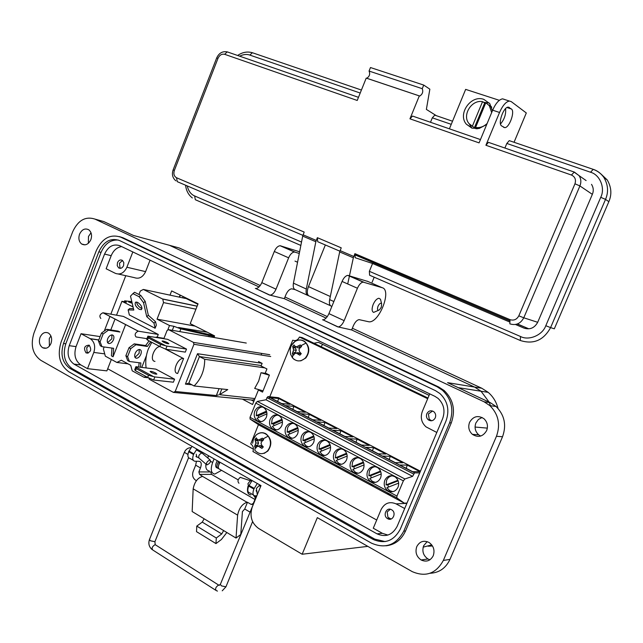 <?xml version="1.0" encoding="UTF-8"?>
<svg xmlns="http://www.w3.org/2000/svg" width="643" height="643" viewBox="0 0 643 643"><rect width="100%" height="100%" fill="white"/><g stroke="black" fill="none" stroke-linecap="round" stroke-linejoin="round"><path stroke-width="0.96" d="M253.824 401.353L251.244 399.986M179.268 297.122L180.088 295.049M321.026 346.641L322.682 344.391M104.262 331.057L109.969 316.388M110.829 314.17L125.771 275.694M253.422 449.192L107.703 368.769M169.993 295.145L171.649 290.917L198.06 303.842L190.215 323.638L214.617 335.895L213.982 337.495M258.47 361.535L262.119 363.375L261.066 365.988L266.933 368.953L265.294 373.004L269.417 375.094L262.529 392.101L258.43 389.971L252.554 404.503L242.371 399.118M261.588 353.803L261.106 355M313.937 343.241L318.462 342.373L429.098 395.349M260.994 390.261L258.43 389.971M182.62 297.838L183.126 296.536M179.566 297.187L180.362 295.185M254.58 399.496L251.67 400.219M427.683 398.716L299.453 337.061L302.162 337.583L427.973 398.025M299.453 337.061C297.854 340.155 295.619 341.2 292.734 340.187L269.771 396.787M269.513 397.422L268.999 398.684M259.876 421.173L259.684 421.647M258.454 424.661L250.738 443.927C253.221 445.736 253.953 448.267 252.94 451.539L376.71 520.026M275.357 432.795L273.693 432.86L272.712 431.349L275.493 432.892L274.063 433.004M259.981 424.541L258.341 424.605L257.369 423.102L260.126 424.637L258.703 424.742M290.982 441.186L289.294 441.243L288.305 439.716L291.118 441.283L289.68 441.395M306.872 449.714L305.152 449.77L304.155 448.235L306.992 449.811L305.554 449.923M339.432 467.204L337.671 467.252L336.651 465.685L339.552 467.292L338.105 467.413M323.019 458.387L321.283 458.443L320.27 456.884L323.14 458.483L321.693 458.596M356.134 476.174L354.349 476.214L353.304 474.63L356.238 476.254L354.791 476.383M373.117 485.288L371.3 485.328L370.247 483.729L373.213 485.377L371.767 485.497M390.389 494.571L388.549 494.596L387.48 492.988L390.486 494.652L389.031 494.78M254.797 411.142C256.983 406.971 259.981 405.797 263.775 407.622C266.773 410.001 267.625 413.216 266.331 417.275C264.152 421.406 261.187 422.588 257.425 420.827C254.371 418.464 253.495 415.233 254.797 411.142M270.124 419.292C272.351 415.089 275.389 413.915 279.255 415.788C282.293 418.191 283.161 421.438 281.851 425.521C279.649 429.685 276.627 430.866 272.809 429.066C269.706 426.671 268.814 423.407 270.124 419.292M285.709 427.571C287.968 423.327 291.054 422.17 294.984 424.075C298.063 426.518 298.947 429.797 297.629 433.904C295.386 438.1 292.324 439.282 288.434 437.441C285.291 435.006 284.383 431.718 285.709 427.571M301.551 435.986C303.842 431.71 306.984 430.553 310.979 432.506C314.097 434.99 314.998 438.293 313.663 442.424C311.397 446.66 308.278 447.833 304.324 445.953C301.133 443.477 300.209 440.158 301.551 435.986M261.162 421.639L259.41 420.916L257.015 418.215L266.966 413.835M258.663 417.492L258.261 415.82L256.252 415.667L256.798 411.327C257.98 408.683 259.828 407.228 262.352 406.955M276.659 429.902L274.762 429.13L272.343 426.405L282.486 422.001M273.966 425.698L273.548 423.962L271.555 423.833L272.11 419.453C273.291 416.809 275.156 415.346 277.704 415.065M292.42 438.293L290.371 437.481L287.911 434.724L298.264 430.304M289.527 434.041L289.077 432.241L287.116 432.128L287.67 427.716C288.86 425.063 290.732 423.6 293.296 423.311M308.439 446.829L306.229 445.969L303.745 443.188L314.306 438.743M305.337 442.513L304.862 440.656L302.925 440.559L303.48 436.115C304.678 433.462 306.566 431.992 309.146 431.694M317.65 444.546C319.973 440.23 323.172 439.081 327.239 441.082C330.406 443.598 331.314 446.933 329.972 451.089C327.665 455.357 324.498 456.53 320.479 454.601C317.24 452.093 316.3 448.742 317.65 444.546M334.022 453.243C336.385 448.894 339.633 447.745 343.78 449.803C346.987 452.359 347.911 455.726 346.553 459.906C344.214 464.206 340.991 465.371 336.9 463.402C333.621 460.854 332.656 457.47 334.022 453.243M350.676 462.092C353.071 457.703 356.383 456.562 360.594 458.668C363.85 461.264 364.79 464.664 363.416 468.868C361.036 473.208 357.765 474.365 353.602 472.348C350.266 469.76 349.294 466.344 350.676 462.092M384.835 480.249C387.311 475.78 390.735 474.647 395.107 476.865C398.451 479.541 399.416 483.006 398.017 487.249C395.566 491.67 392.182 492.819 387.858 490.697C384.434 488.037 383.429 484.549 384.835 480.249M367.611 471.094C370.046 466.665 373.414 465.524 377.706 467.686C381.002 470.322 381.95 473.754 380.568 477.982C378.156 482.354 374.829 483.512 370.585 481.446C367.209 478.818 366.213 475.37 367.611 471.094M324.739 455.501L322.352 454.601L319.836 451.788L330.615 447.319M321.412 451.137L320.905 449.2L319 449.135L319.555 444.651C320.753 441.998 322.657 440.519 325.254 440.214M341.32 464.318L338.748 463.378L336.193 460.533L347.196 456.04M337.76 459.898L337.221 457.896L335.341 457.856L335.903 453.323C337.101 450.679 339.014 449.2 341.626 448.878M358.191 473.288L355.418 472.3L352.83 469.43L364.059 464.913M354.373 468.803L353.803 466.738L351.962 466.714L352.525 462.148C353.722 459.512 355.635 458.025 358.272 457.695M392.833 491.678L389.618 490.601L386.957 487.675L398.66 483.126M388.468 487.081L387.833 484.87L386.057 484.902L386.62 480.257C387.817 477.628 389.738 476.133 392.391 475.772M375.359 482.403L372.369 481.374L369.749 478.472L381.211 473.939M371.276 477.87L370.673 475.724L368.865 475.732L369.428 471.126C370.625 468.49 372.546 467.003 375.19 466.657M407.003 503.051L404.334 503.18L259.338 425.232L250.087 419.083L250.023 417.315L255.777 403.105L257.321 401.425L266.001 399.777L267.874 396.586L278.443 397.687L420.442 471.223M404.334 503.18L396.835 497.883L396.956 496.075L403.362 480.86L404.873 478.979L412.613 476.359L414.566 472.886L419.734 472.886M414.566 472.886L267.874 396.586L414.59 472.878M361.479 445.06L349.27 438.711L357.122 439.129L369.235 445.406L361.479 445.06M390.277 456.313L402.799 462.799L395.324 462.663L382.698 456.096L390.277 456.313L389.184 459.472M407.276 465.114L420.008 471.713L412.685 471.689L399.842 465.01L407.276 465.114L406.199 468.313M373.567 447.649L385.88 454.03L378.261 453.789L365.843 447.335L373.567 447.649L372.45 450.767M340.951 430.746L352.862 436.918L344.969 436.476L332.961 430.231L340.951 430.746L339.801 433.784M278.797 398.539L289.969 404.334L281.594 403.523L270.341 397.671L278.797 398.539L277.583 401.433M297.058 411.56L285.621 405.612L293.964 406.4L305.321 412.284L297.058 411.56M325.036 422.499L336.755 428.576L328.742 428.037L316.927 421.888L325.036 422.499L323.871 425.505M309.371 414.389L320.913 420.361L312.771 419.734L301.149 413.69L309.371 414.389L308.198 417.355M266.001 399.777L412.613 476.359M357.122 439.129L355.989 442.207M330.269 445.31L320.905 449.2M330.012 444.554L319 449.135M335.341 457.856L346.561 453.259M337.221 457.896L346.818 453.966M363.641 462.775L353.803 466.738M363.391 462.108L351.962 466.714M386.057 484.902L397.929 480.273M387.833 484.87L398.162 480.843M368.865 475.732L380.511 471.11M370.673 475.724L380.752 471.729M293.964 406.4L292.766 409.334M266.749 412.083L258.261 415.82M266.475 411.15L256.252 415.667M271.555 423.833L281.972 419.3M273.548 423.962L282.245 420.184M297.99 428.423L289.077 432.241M297.725 427.579L287.116 432.128M302.925 440.559L313.736 435.994M304.862 440.656L314.001 436.798M305.409 357.926C300.884 361.945 296.568 361.913 292.461 357.829L290.548 354.108L290.186 349.744C290.564 346.296 292.163 343.531 294.984 341.473L294.984 341.473C299.108 339.11 302.797 339.649 306.068 343.065C309.404 348.032 309.187 352.983 305.409 357.926M291.665 345.09L294.984 341.473C298.448 339.432 301.712 339.472 304.79 341.578C309.749 346.497 310.087 351.97 305.803 357.99M301.004 345.661L301.583 346.513L299.911 347.959L298.947 349.961L299.726 352.034L301.262 353.658L299.831 355.209L296.126 353.015L294.526 353.803L293.61 355.169L292.911 354.462L292.332 353.61L293.594 349.937L292.653 346.497L294.076 344.945L294.872 346.151L296.407 346.882L300.289 344.953L301.004 345.661L306.068 343.065M296.126 353.015L298.143 352.589L300.193 353.586L298.079 353.827M299.831 355.209L300.747 354.261L300.193 353.586M301.406 346.657L300.289 344.953M292.332 353.61L294.872 353.634M298.424 346.159L300.482 347.019L301.101 346.352M296.407 346.882L298.352 348L300.482 347.019M294.872 346.151L298.352 348M295.531 346.545L294.944 347.228L292.653 346.497M293.232 347.943L295.499 347.903L294.944 347.228M293.594 349.937L296.246 350.29L295.499 347.903M293.047 352.002L295.282 352.669L296.246 350.29M294.663 353.337L295.282 352.669M253.993 437.803L256.227 434.925C260.503 431.742 264.49 432.136 268.187 436.115C271.418 441.227 271.185 446.178 267.488 450.96C263.067 454.786 258.864 454.569 254.877 450.309L255.158 447.351L254.604 446.483L255.801 442.979L254.941 439.37L256.332 437.883L257.079 439.209L258.55 440.045L262.392 438.164L263.083 438.904L263.646 439.78L261.974 441.235L261.01 443.228L261.781 445.302L263.308 446.917L261.91 448.404L258.253 446.17L256.71 446.853L255.85 448.099L255.158 447.351M267.898 450.976C272.351 444.45 271.7 438.735 265.953 433.824C262.641 432.04 259.402 432.401 256.227 434.925L253.551 438.711L252.627 443.244M258.253 446.17L260.367 445.478L262.352 446.572L260.166 447.03M261.91 448.404L262.891 447.271L262.352 446.572M262.891 447.271L263.292 446.901M263.638 439.78L262.392 438.164M254.604 446.483L256.975 446.081L257.313 446.58M260.528 439.37L262.666 440.005L263.268 439.362M258.55 440.045L260.584 440.897L262.666 440.005M257.634 439.531L257.264 439.981L254.941 439.37M255.472 440.929L257.803 440.672L257.264 439.981M255.801 442.979L258.526 443.099L257.803 440.672M255.271 444.988L257.57 445.438L258.526 443.099M256.975 446.081L257.57 445.438M163.338 342.044C166.111 343.338 167.952 343.892 168.86 343.716L167.582 342.703C164.817 341.417 162.976 340.862 162.068 341.039L163.338 342.044M151.338 372.498C154.095 373.816 155.936 374.339 156.868 374.081L155.622 373.004C152.873 371.694 151.033 371.172 150.1 371.429L151.338 372.498M151.788 342.309L148.348 348.932C145.977 355.097 145.23 361.43 146.106 367.941M135.906 366.687L136.26 368.648L135.44 370.722L134.708 369.741L135.906 366.687L155.871 369.138L174.574 379.185L154.842 376.943L153.621 380.029L173.377 382.199L174.574 379.185M148.83 377.955L149.208 379.201L173.401 392.383L175.209 391.483L193.945 344.294L193.422 342.373L168.635 329.69L167.067 330.518L163.836 338.716M157.262 337.663L155.775 337.422M147.89 336.16L148.3 337.977L147.488 340.059L146.692 339.231L147.89 336.16L167.638 339.327L186.51 349.085L167.003 346.119L165.781 349.221L185.305 352.115L186.51 349.085M165.99 349.253L183.295 358.448C177.372 357.862 171.641 373.173 177.661 373.479L183.609 358.472M221.859 388.967L219.56 394.689L227.775 389.602L194.073 385.961C201.171 378.968 204.715 370.079 204.707 359.284L264.787 367.868M219.56 394.689L254.958 398.556M263.035 390.856L254.668 388.428L258.679 381.09L261.01 372.723L266.098 373.406M204.707 359.284L199.443 356.56L188.849 383.164L194.073 385.961M193.422 342.373L269.771 354.719M246.293 343.057L168.635 329.69M218.483 394.906L216.305 395.549L175.209 391.483M216.305 395.549L219.062 388.661M191.919 384.811L185.425 384.104L197.505 353.714L261.918 363.271M270.719 356.535L193.945 344.294M252.313 400.091L173.401 392.383M156.136 337.077L163.981 338.339M261.01 372.723L269.369 375.215M261.251 365.537L199.443 356.56L197.505 353.714M165.781 349.221L159.834 346.521L160.662 344.431L167.003 346.119M147.488 340.059L159.834 346.521M148.3 337.977L160.662 344.431M148.099 336.594L164.962 345.387M153.621 380.029L147.673 377.377L148.501 375.295L154.842 376.943M135.44 370.722L147.673 377.377M136.26 368.648L148.501 375.295M136.091 367.169L152.793 376.227M159.882 346.545C153.87 346.963 149.232 361.061 154.979 361.382M188.849 383.164L185.425 384.104M139.322 309.371L141.436 309.629C142.585 307.499 141.339 305.095 137.706 302.403L135.601 302.154C134.451 304.276 135.689 306.687 139.322 309.371M142.031 308.407L140.921 308.021C138.382 306.422 136.943 304.42 136.613 302.025M139.25 349.487L139.129 353.353L134.982 357.339M135.11 353.473C134.234 356.238 134.652 357.838 136.38 358.255C138.197 358.143 139.684 356.809 140.841 354.269C141.733 351.504 141.307 349.913 139.571 349.479C137.763 349.599 136.276 350.925 135.11 353.473M111.874 334.899L111.834 338.789L107.622 342.679M107.67 338.797C106.818 341.529 107.268 343.121 109.029 343.563C110.861 343.475 112.348 342.18 113.489 339.673C114.35 336.948 113.899 335.357 112.139 334.907C110.307 334.995 108.82 336.289 107.67 338.797M139.137 296.736L143.566 302.716L146.733 316.661L153.974 323.107L155.116 328.243L156.329 325.173L155.566 321.741L148.34 315.303L145.181 301.358L140.761 295.386L134.564 292.284L132.932 293.626L139.137 296.736L140.761 295.386M155.116 328.243L129.364 314.99L128.134 309.87L133.792 310.055L130.505 296.142L132.932 293.626M127.997 363.842L116.849 362.451L121.342 360.233L130.714 365.312L132.225 370.834L144.104 377.312L145.937 376.428M185.522 298.456L143.357 289.446L162.743 299.099L163.539 302.596L157.037 319.161L169.511 325.511L167.662 330.205M143.357 289.446L140.319 291.03L138.968 294.486M116.528 315.183L121.937 301.294L133.061 306.952M116.849 362.451L105.331 356.166L103.394 348.948L104.166 346.971M110.789 329.939L115.033 319.032M151.684 342.253L151.459 342.807M146.411 355.651L141.79 367.41M125.626 324.554L113.055 356.769L113.634 348.305L101.972 346.665L100.099 341.811L103.145 333.966L108.386 330.172L119.984 332.029L118.32 331.153L106.714 329.288L108.386 330.172M111.938 348.064L111.408 355.868L113.055 356.769M100.838 318.47C99.078 316.252 99.769 314.355 102.92 312.763L123.408 316.412L158.274 334.448L157.173 337.245M186.374 298.641L197.883 304.276M211.41 334.28L211.121 335.003M131.799 301.623L124.646 300.82L126.454 302.17L121.937 301.294M132.193 303.295L128.487 301.945L131.984 302.403M148.549 377.811L144.104 377.312M172.308 330.325L173.899 326.29L169.511 325.511M207.279 332.206L178.593 327.504L214.199 335.678M195.11 326.097L157.037 319.161M173.899 326.29L180.86 328.894L214.32 336.643M209.208 335.276L208.686 336.586M103.041 312.779L138.325 331.169L158.274 334.448M146.909 338.668L136.051 336.964C134.355 334.754 135.078 332.825 138.205 331.153L138.325 331.169M106.714 329.288L101.473 333.074L103.145 333.966M101.473 333.074L98.435 340.911L100.099 341.811M98.435 340.911L100.308 345.765L101.972 346.665M140.52 367.249L140.865 362.965L129.38 361.495L127.603 356.632L130.714 348.675L135.938 344.761L147.351 346.456L150.775 341.779M149.063 340.886L145.639 345.556L147.351 346.456M145.639 345.556L134.21 343.852L135.938 344.761M134.21 343.852L128.994 347.75L130.714 348.675M128.994 347.75L125.875 355.7L127.603 356.632M125.875 355.7L127.66 360.57L129.38 361.495M139.105 362.74L138.759 367.032M133.463 308.656L129.725 308.536L128.134 309.87M143.566 302.716L145.181 301.358M146.733 316.661L148.34 315.303M153.974 323.107L155.566 321.741M226.842 532.508L221.409 539.509L215.968 543.592L216.297 538.006L221.747 533.939L223.635 530.571L236.029 538.062L237.613 515.139C239.092 508.195 242.234 503.911 247.041 502.287L247.475 502.271L244.726 508.999L242.411 511.587L240.795 534.309M256.107 490.617L257.039 491.533M196.236 454.207L196.814 457.085L197.224 457.036M247.041 502.287L202.561 476.399C197.634 477.845 194.507 481.993 193.165 488.833L192.161 511.539L223.635 530.571M240.707 534.518L236.029 538.062M215.968 543.592L196.517 531.64L196.782 526.087L202.264 522.116L204.144 518.78M202.561 476.399L199.571 474.397L198.872 471.922L200.463 467.951C201.814 464.029 201.38 461.819 199.153 461.304L194.877 461.24C192.619 460.734 192.161 458.483 193.519 454.48L196.895 449.111M247.475 502.271L251.18 504.425L253.246 503.501L255.006 499.482M254.901 499.45L211.531 474.381L210.832 471.954L198.872 471.922M249.886 512.021L244.726 508.999M196.782 526.087L216.297 538.006M196.412 480.667L195.552 480.168C192.796 478.119 191.984 475.241 193.117 471.536L195.673 465.178L200.463 467.951M256.517 495.785L254.917 495.833C252.771 495.415 252.418 493.157 253.864 489.058L257.28 483.472M255.785 495.809L254.909 499.426M196.445 461.264L195.673 465.178M193.262 460.308L190.047 458.451C187.772 457.937 187.314 455.686 188.664 451.699L192.032 446.355M208.605 455.783L207.544 457.776M199.86 451.852L199.089 451.418M253.406 494.965L249.765 492.868C247.603 492.442 247.242 490.183 248.68 486.084L252.096 480.522M218.628 461.481C216.45 465.403 216.402 467.766 218.467 468.562L218.62 468.562M220.019 462.269C217.84 466.199 217.784 468.562 219.85 469.358L238.175 479.855M219.432 461.939L218.363 466.4M251.156 481.068L250.352 480.715L247.957 483.616L248.528 486.478M240.86 477.5L240.233 477.347C237.781 479.477 237.355 481.438 238.963 483.239M206.331 464.439L199.017 458.129C198.237 456.048 199.153 454.328 201.773 452.961L202.481 453.428M209.939 459.97L210.124 459.994C210.976 461.827 209.939 463.458 207.006 464.881L206.813 464.865C205.969 463.024 207.014 461.393 209.939 459.97M378.55 310.304L373.623 312.402C371.767 311.461 371.622 308.817 373.173 304.469C374.909 300.659 376.838 298.585 378.944 298.264L380.471 299.22L380.897 300.876M377.988 306.317C379.37 303.576 380.584 302.692 381.629 303.681L381.299 307.201L379.507 309.822C377.513 310.826 377.007 309.661 377.988 306.317M163.877 243.777L179.212 247.965L260.23 285.524M284.986 297.002L327.303 316.621M352.348 328.227L481.768 388.235L488.198 392.359C493.085 396.586 496.364 401.947 498.028 408.45M432.506 545.987L428.198 546.22M431.758 544.894L423.166 547.145L431.758 544.894M481.768 388.235L474.542 387.054L351.641 329.947L474.542 387.054L481.036 391.233L489.106 402.108L481.036 391.233L488.198 392.359M489.283 402.518L490.464 405.733L489.283 402.518M169.455 245.296L259.025 286.915L169.455 245.296L133.414 235.451L103.764 221.562L94.947 219.094L484.091 401.803L489.918 405.661C498.494 414.301 500.672 424.509 496.452 436.292L443.349 560.423C436.05 573.652 425.674 577.39 412.227 571.627L317.329 517.639L302.154 554.242L258.55 528.409C251.542 523.193 249.452 516.056 252.257 507.014L261.002 485.594L40.758 360.281C32.608 354.237 30.334 345.195 33.926 333.178L72.731 231.649C78.092 220.268 85.495 216.08 94.947 219.094M295.049 289.615L291.777 288.82C289.543 289.053 287.59 290.998 285.934 294.655L284.31 298.665L326.105 318.084L284.31 298.665L269.972 295.137C272.319 294.896 274.328 292.911 276.016 289.189L288.635 257.819C290.274 254.178 292.219 252.249 294.47 252.016L299.284 253.438M79.555 234.173C78.221 238.408 78.928 241.688 81.653 244.01C85.423 245.859 88.493 244.404 90.872 239.63C92.198 235.426 91.515 232.155 88.83 229.824C85.029 227.919 81.934 229.374 79.555 234.173M91.017 232.79L88.469 236.479L88.356 243.303M40.043 337.35C38.668 341.955 39.536 345.42 42.647 347.726C46.143 349.173 48.924 347.742 50.998 343.434C52.372 338.845 51.52 335.397 48.45 333.074C44.922 331.579 42.116 333.01 40.043 337.35M50.893 335.903L49.254 338.644L49.39 346.143M416.768 546.622C414.992 552.192 416.439 556.645 421.117 559.981C426.357 562.312 430.392 560.905 433.229 555.761C434.998 550.287 433.623 545.867 429.09 542.507C423.761 540.016 419.654 541.39 416.768 546.622M427.153 541.615L423.633 545.77C421.872 551.276 423.311 555.681 427.949 558.976L429.918 559.804M469.559 422.363C467.911 427.032 468.851 431.027 472.38 434.346C478.247 437.923 482.997 436.669 486.638 430.601C488.27 426.012 487.394 422.065 484.002 418.746C478.062 414.992 473.248 416.198 469.559 422.363M482.105 417.476L478.392 419.461L475.884 422.965C474.253 427.579 475.185 431.533 478.681 434.813L480.667 436.058M217.334 468.016C215.164 467.252 215.14 464.817 217.27 460.709M426.848 413.722C426.004 416.158 426.502 418.199 428.334 419.863C431.212 421.527 433.527 420.86 435.279 417.837C436.115 415.426 435.641 413.393 433.84 411.729C430.939 410.017 428.616 410.684 426.848 413.722M387.713 518.708C392.744 521.762 396.835 512.688 391.708 509.827L391.507 509.706C386.427 506.676 382.4 515.815 387.568 518.628L387.713 518.708M86.106 352.919C90.864 352.477 91.901 349.905 89.208 345.195L89.12 345.146C84.346 345.613 83.325 348.193 86.041 352.886L86.106 352.919M117.476 262.649L117.227 265.639L118.633 267.874C120.667 268.87 122.307 268.123 123.569 265.623L123.818 262.641L122.427 260.407C120.394 259.394 118.746 260.142 117.476 262.649M484.091 401.803L490.263 402.655L447.584 382.657L474.542 387.054L481.036 391.233L458.242 387.649M351.641 329.947L338.17 326.941C340.412 326.596 342.406 324.506 344.15 320.648L357.428 288.249C359.132 284.479 361.061 282.438 363.199 282.124L382.143 287.694C392.045 289.8 379.474 322.609 369.122 321.846L359.124 319.643C356.994 319.973 355.065 322.022 353.345 325.808L351.641 329.947M337.752 326.893L323.14 319.925M269.521 295.081L255.978 288.611M255.311 288.45L255.761 288.514C258.132 288.289 260.15 286.336 261.814 282.639L274.304 251.477C275.935 247.868 277.88 245.956 280.147 245.747L299.606 251.783M322.505 319.788L322.931 319.828C325.197 319.515 327.199 317.449 328.927 313.623L342.06 281.449C343.748 277.712 345.677 275.694 347.839 275.397L367.941 281.489M490.263 402.655L496.034 406.464C504.538 415.008 506.708 425.095 502.529 436.742L449.987 559.394C445.792 568.211 439.129 572.841 429.998 573.275M385.904 545.811C394.866 544.822 401.417 539.871 405.548 530.957L451.273 422.925C455.718 410.258 453.347 399.448 444.144 390.51L438.751 387.014L122.934 237.741L119.413 236.608M209.337 470.965C206.62 470.628 205.471 468.329 205.897 464.069M207.745 457.953L208.621 455.791M214.087 458.901L212.64 462.502C210.277 469.39 210.984 473.256 214.762 474.092L221.57 470.338M250.778 494.869C247.748 494.475 246.816 491.606 247.973 486.261M249.95 480.843L250.465 479.59M253.278 494.885L255.416 497.955M367.82 546.365L302.154 554.242M374.298 540.007L374.861 539.172M120.731 237.154L437.087 386.756L442.488 390.261C451.707 399.231 454.087 410.065 449.626 422.772L403.788 531.126C396.12 545.16 385.342 549.162 371.437 543.134L68.705 371.694C59.686 365.047 57.147 355.201 61.069 342.14L96.313 250.593C102.173 238.256 110.315 233.779 120.731 237.154L122.934 237.741M446.001 421.004C449.77 410.242 447.737 401.079 439.9 393.516L435.456 390.647L119.437 240.49C110.652 237.621 103.78 241.39 98.821 251.815L63.504 343.483C60.193 354.51 62.339 362.821 69.942 368.423L372.94 539.308C384.691 544.428 393.805 541.052 400.276 529.189L446.001 421.004M385.205 541.591L374.765 539.115L72.249 368.68C64.646 363.094 62.5 354.799 65.803 343.796L101.055 252.361C104.962 243.593 110.757 239.493 118.433 240.072M442.617 418.706C445.406 410.716 443.871 403.933 438.02 398.347L434.845 396.305L119.839 245.73C113.345 243.584 108.257 246.365 104.568 254.073L69.227 345.685C66.776 353.819 68.359 359.959 73.961 364.099L376.991 533.835C385.679 537.588 392.407 535.089 397.165 526.336L442.617 418.706M111.343 359.445L106.883 370.874L87.504 368.656L80.777 364.902C75.199 360.787 73.615 354.687 76.051 346.617L81.034 333.717L100.107 336.602M387.882 535.064L382.4 533.32L373.27 528.225L381.106 509.561C384.57 503.091 389.554 501.194 396.064 503.871L404.688 508.525M132.828 251.935L126.888 267.239C124.083 273.018 120.265 275.059 115.435 273.371L106.135 268.766L111.191 255.689C113.465 250.344 116.954 247.314 121.656 246.59M436.806 432.458L426.108 426.92C421.462 422.772 420.2 417.628 422.306 411.504L429.725 393.862M81.034 333.717L90.414 338.789C94.489 341.899 95.622 346.448 93.806 352.42L87.504 368.656M150.068 260.174L145.599 271.635C142.842 277.286 139.073 279.279 134.291 277.615L118.497 274.063M349.462 275.799L353.345 257.779L354.912 253.655L355.185 257.73L372.57 263.501L369.363 271.314L369.588 275.212L520.179 340.444M331.868 306.414L331.426 306.213C329.578 305.538 328.983 303.343 329.65 299.622L339.681 251.935L341.232 247.836L317.361 237.677L317.738 241.72L339.882 251.188M325.35 244.967L308.463 286.625C306.904 290.893 306.928 293.907 308.536 295.684L308.222 295.603C306.325 294.904 305.698 292.71 306.317 289.02L315.85 241.728L317.361 237.677M307.507 295.274L295.41 289.744C293.497 289.037 292.838 286.842 293.441 283.169L302.692 236.102L304.187 232.075L176.536 177.749L177.259 181.656L302.885 235.362M483.351 102.253L489.347 103.081M486.711 124.509L479.043 128.52L471.93 128.142L466.336 124.187C457.334 113.964 470.989 94.465 483.833 99.376L489.789 103.627L492.385 110.837M489.01 142.537L488.455 142.352L485.907 145.262L499.547 112.469L492.659 110.186L479.083 142.883L409.953 118.818L419.308 95.903L366.221 78.1L357.219 100.461L224.632 54.301C221.795 53.715 219.584 55.057 218.001 58.312L174.349 170.467C173.345 173.867 174.068 176.295 176.536 177.749M303.086 234.808L316.252 240.426M340.099 250.617L353.771 256.453M500.527 123.97C504.425 119.365 506.113 114.245 505.599 108.603M492.659 110.186C495.632 103.402 498.928 99.617 502.537 98.837L504.377 99.392M499.547 112.469C502.673 105.468 505.961 101.674 509.417 101.064L511.241 101.61L526.304 112.959L514.046 142.272M509.738 140.793L509.256 140.632L506.821 143.453L504.9 148.043M501.644 125.932L504.763 127.644C509.409 127.877 515.292 111.287 511.362 108.964L508.211 107.14C503.493 106.883 497.602 123.802 501.644 125.932M366.647 78.245L366.735 78.245C369.556 76.421 370.336 74.025 369.058 71.06L370.481 67.539L423.729 85.077L429.854 89.176L426.373 109.406L436.34 115.676M419.308 95.903L419.791 96.04C422.547 94.151 423.367 91.708 422.25 88.686L369.058 71.06M422.25 88.686L423.729 85.077M413.136 116.262L412.533 116.053L409.953 118.818M435.311 115.33L434.781 115.145L432.313 117.83L430.488 122.274M499.298 100.308L465.653 89.377L449.401 128.817M354.912 253.655L510.028 319.659C513.853 320.809 516.779 319.539 518.821 315.834L574.955 183.802L579.914 185.94C581.376 182.21 581.095 178.778 579.07 175.643L586.111 180.562M591.52 184.348C593.505 187.595 593.778 190.931 592.348 194.347L537.693 322.296C534.542 327.994 530.001 329.939 524.077 328.147L515.501 324.49M509.369 321.87L372.57 263.501M369.363 271.314L520.525 336.506C528.876 340.975 542.523 335.148 545.794 325.712L600.739 197.321C605.497 188.134 599.847 174.631 590.523 172.236L506.821 143.453M600.642 173.698L607.209 179.911C611.429 187.113 611.975 194.363 608.849 201.661L554.322 328.806L550.593 327.608L605.529 199.386C608.672 192.048 608.125 184.742 603.89 177.452L603.89 177.452C600.972 173.401 597.427 170.7 593.256 169.342L593.336 169.398M374.186 277.205L372.136 282.189M347.71 283.949L349.438 275.935M187.242 185.931C188.471 191.043 190.939 194.387 194.652 195.962L301.519 242.057M360.209 93.034L249.854 55.089C246.767 53.98 243.359 54.342 239.646 56.174M471.922 128.142L469.39 124.051M330.534 305.746L308.536 295.684M354.598 254.588L509.666 320.656M517.43 323.959L528.442 328.653L517.253 324.032M354.574 254.708L509.626 320.777M477.323 128.777L474.405 127.732L469.044 123.641C461.746 115.418 471.56 99.352 482.531 101.666L485.569 103.338M476.174 128.825L474.277 127.644M488.656 104.905L491.517 106.794M487.129 123.504C483.657 126.751 479.807 128.078 475.571 127.475L485.811 102.743L489.371 105.757L491.67 112.573M475.571 127.475L477.532 128.761M472.308 126.366L482.531 101.666M484.597 103.137L474.405 127.732M431.686 420.755L429.211 419.268L428.431 413.915L432.586 411.022M430.77 420.731L430.336 420.233M431.059 420.803L429.315 419.951M391.081 519.014L387.93 517.31L387.19 511.924L390.317 509.272M120.707 268.3L119.936 267.584L119.494 263.148L122.54 260.487M88.179 353.12L87.135 352.195L86.717 347.726L89.297 345.251M321.074 346.521L320.568 346.424M396.835 497.883L250.087 419.083M266.885 397.583L413.602 474.012M257.321 401.425L404.873 478.979M255.777 403.105L403.362 480.86M250.023 417.315L396.956 496.075M292.911 354.462L292.461 357.829M268.187 436.115L263.083 438.904M162.494 298.947L197.152 306.132M195.946 309.179L163.539 302.596M179.791 331.611L180.86 328.894M237.613 515.139L193.165 488.833M202.264 522.116L221.747 533.939M251.091 504.377L252.619 504.313M211.531 474.381L199.571 474.397M248.962 485.401L254.146 488.367M253.864 489.058L248.68 486.084M188.938 451.032L193.792 453.813M193.519 454.48L188.664 451.699M257.345 494.547L220.308 584.479L221.465 585.886L225.942 586.826L222.237 590.813M259.756 485.963L259.145 485.618L256.388 488.439L257.192 494.137M219.303 585.411L218.548 585.042C215.783 586.995 214.987 588.827 216.152 590.523L217.463 591.094M259.145 485.618L260.6 486.582M155.855 545.087L155.043 544.677C152.222 546.47 151.459 548.238 152.753 549.982L215.55 590.137M220.308 584.479L218.821 585.178L155.204 544.677L154.915 541.727L150.454 540.787L149.465 539.565L184.364 452.334L187.941 454.432M276.016 289.189L261.814 282.639M344.15 320.648L328.927 313.623M475.064 427.04L487.346 428.125M496.452 436.292L502.529 436.742M210.607 461.336L212.64 462.502M280.718 245.843L295.033 252.112M274.304 251.477L288.635 257.819M363.729 282.197L348.377 275.477M342.06 281.449L357.428 288.249M367.097 281.12L382.143 287.694M449.987 559.394L443.349 560.423M437.087 386.756L438.751 387.014M449.626 422.772L451.273 422.925M403.788 531.126L405.548 530.957M374.765 539.115L372.94 539.308M69.942 368.423L72.249 368.68L69.966 368.431M65.803 343.796L63.504 343.483M101.055 252.361L98.821 251.815M80.849 364.935L74.025 364.139M376.991 533.835L382.4 533.32M111.191 255.689L104.568 254.073M69.227 345.685L76.051 346.617M406.882 503.332L396.064 503.871M104.713 353.875L93.806 352.42M90.141 338.636L98.821 339.914M126.888 267.239L145.599 271.635M339.681 251.935L353.345 257.779M302.692 236.102L315.85 241.728M574.955 183.802C576.232 179.702 575.059 176.777 571.434 175.033L485.907 145.262M571.434 175.033L574.303 172.043L579.07 175.643L573.926 171.946L488.455 142.344M518.821 315.834L523.78 317.795L579.914 185.94L592.348 194.347M510.028 319.659L509.835 323.839C515.911 325.72 520.557 323.702 523.78 317.795L537.693 322.296M174.349 170.467L173.128 169.897C171.641 174.325 172.541 177.95 175.836 180.804M218.001 58.312L216.667 57.983L173.128 169.897M224.632 54.301L227.252 51.882L227.791 52.035M511.362 108.964L506.981 107.534M508.324 107.14L509.336 107.469M329.65 299.622L333.862 301.535M293.441 283.169L306.317 289.02M451.249 124.34L432.313 117.83M590.523 172.236L593.256 169.342M600.739 197.321L605.529 199.386L608.849 201.661M545.794 325.712L550.593 327.608C543.552 340.364 533.457 344.664 520.3 340.493L520.525 336.506M300.86 245.441L195.311 199.716L194.652 195.962M308.463 286.625L330.301 296.511M249.854 55.089L252.377 52.726L252.876 52.879M294.325 359.558L293.787 359.148M305.779 358.014L300.771 360.892M267.866 451.016L264.144 453.395M165.444 349.101L183.295 358.448M136.38 358.255L135.159 357.596M109.029 343.563L107.775 342.896M197.12 306.221L162.743 299.099M124.284 301.752L124.629 300.86M102.92 312.763L138.205 331.153M256.919 491.541L256.276 491.172M196.814 457.085L196.131 456.691M252.53 504.369L251.18 504.425M217.31 467.903L215.992 467.148M250.513 480.699L251.453 481.237M152.11 549.572C149.023 546.88 148.147 543.544 149.465 539.565M190.867 447.657C187.82 447.825 185.658 449.385 184.364 452.334M196.244 449.795L201.798 452.961M201.958 452.985L210.124 459.994M252.595 521.618L225.942 586.826M240.233 477.347L250.352 480.715M154.915 541.727L188.576 457.728M195.962 456.313L198.55 457.792M381.629 303.681L380.471 299.22M297.556 262.24L294.992 261.098M85.045 244.854L81.653 244.01M46.232 348.201L42.647 347.726M427.949 558.976L421.117 559.981M478.681 434.813L472.38 434.346M428.334 419.863L430.022 420.016M118.633 267.874L120.579 268.324M269.972 295.137L255.761 288.514M338.17 326.941L322.931 319.828M489.918 405.661L496.034 406.464M294.47 252.016L280.147 245.747M363.199 282.124L347.839 275.397M444.144 390.51L442.488 390.261M73.961 364.099L80.777 364.902M387.568 518.628L389.328 518.499M86.041 352.886L88.075 353.152M90.414 338.789L98.781 340.026M509.417 101.064L502.537 98.837M358.481 97.326L227.252 51.882C222.478 51.03 218.95 53.064 216.675 57.966M419.783 96.04L366.735 78.245M480.458 139.579L412.533 116.053M504.763 127.644L503.517 127.226M471.327 127.451L466.376 124.236M607.209 179.911L603.89 177.452C601.125 173.53 597.468 170.797 592.902 169.254L509.256 140.632M185.594 185.224C186.189 190.658 188.447 194.909 192.361 197.964M361.414 90.044L252.377 52.726C247.314 51.279 242.403 52.196 237.637 55.475M452.535 121.222L434.781 115.145M489.371 105.757L491.742 107.453"/></g></svg>

